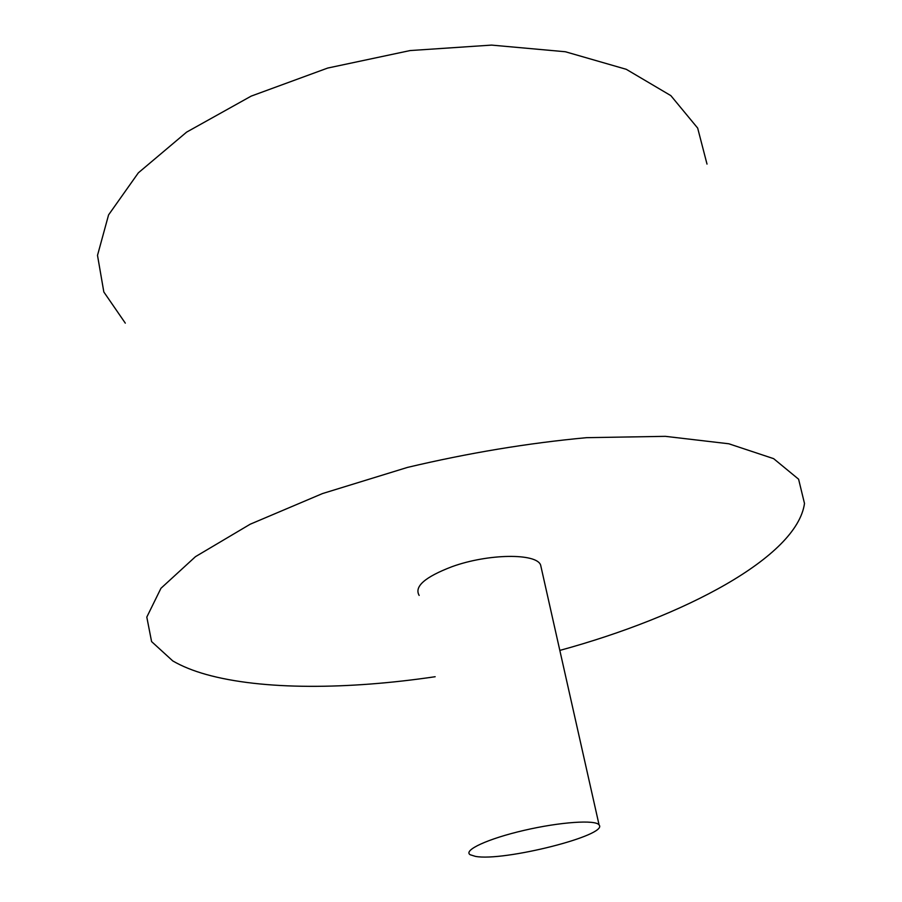 <?xml version="1.0" encoding="UTF-8"?>
<svg xmlns="http://www.w3.org/2000/svg" width="902" height="902" viewBox="0 0 902 902"><rect width="100%" height="100%" fill="white"/><g stroke="black" fill="none" stroke-linecap="round" stroke-linejoin="round"><path stroke-width="1.35" d="M435.159 676.726C347.924 689.613 262.493 690.199 206.186 674.471C193.186 670.817 182.046 666.307 172.789 660.941L151.581 641.581L146.8 617.092L160.951 588.296L195.497 556.647L250.204 524.209L322.533 493.552L407.49 467.405C468.318 453.007 527.997 443.096 586.526 437.673L665.338 436.342L728.839 443.784L773.634 458.656L798.597 479.199L804.494 503.474C796.996 556.985 684.426 616.404 559.826 650.41M541.245 567.82L540.636 565.103C536.701 553.027 488.241 553.501 452.003 566.682C424.966 577.009 414.018 586.582 419.159 595.421M707.01 164.096L697.674 128.095L670.84 95.623L626.27 69.307L565.374 51.752L491.556 45.1L410.128 50.557L327.697 68.056L251.173 96.119L186.624 132.12L138.356 172.823L108.578 214.89L97.506 255.367L103.831 291.977L125.299 323.142M475.399 856.37L470.179 854.746C462.861 850.349 487.734 838.759 524.006 830.381C560.187 821.936 595.816 819.546 599.086 824.935C608.918 835.218 503.203 861.816 475.399 856.37M540.636 565.103L599.086 824.935"/></g></svg>
